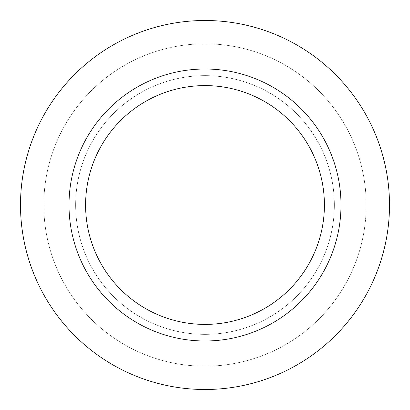 <?xml version="1.0" encoding="UTF-8"?>
<svg xmlns="http://www.w3.org/2000/svg" width="410" height="410" viewBox="0 0 410 410"><rect width="100%" height="100%" fill="white"/><g stroke="black" fill="none" stroke-linecap="round" stroke-linejoin="round"><path stroke-width="0.31" stroke-dasharray="2.05 1.54" d="M205 75.64A129.36 129.36 0 0 1 334.36 205A129.36 129.36 0 0 1 205 334.36A129.36 129.36 0 0 1 75.64 205A129.36 129.36 0 0 1 205 75.64A129.36 129.36 0 0 1 334.36 205A129.36 129.36 0 0 1 205 334.36A129.36 129.36 0 0 1 75.64 205A129.36 129.36 0 0 1 205 75.64A129.36 129.36 0 0 1 334.36 205A129.36 129.36 0 0 1 205 334.36A129.36 129.36 0 0 1 75.64 205A129.36 129.36 0 0 1 205 75.64A129.36 129.36 0 0 1 334.36 205A129.36 129.36 0 0 1 205 334.36A129.36 129.36 0 0 1 75.64 205A129.36 129.36 0 0 1 205 75.64M205 43.803A161.197 161.197 0 0 1 366.197 205A161.197 161.197 0 0 1 205 366.197A161.197 161.197 0 0 1 43.803 205A161.197 161.197 0 0 1 205 43.803A161.197 161.197 0 0 1 366.197 205A161.197 161.197 0 0 1 205 366.197A161.197 161.197 0 0 1 43.803 205A161.197 161.197 0 0 1 205 43.803M205 69.008A135.992 135.992 0 0 1 340.992 205A135.992 135.992 0 0 1 205 340.992A135.992 135.992 0 0 1 69.008 205A135.992 135.992 0 0 1 205 69.008M205 20.5A184.5 184.5 0 0 1 389.5 205A184.5 184.5 0 0 1 205 389.5A184.5 184.5 0 0 1 20.5 205A184.5 184.5 0 0 1 205 20.5"/><path stroke-width="0.61" d="M205 20.5A184.5 184.5 0 0 1 389.5 205A184.5 184.5 0 0 1 205 389.5A184.5 184.5 0 0 1 20.5 205A184.5 184.5 0 0 1 205 20.5A184.5 184.5 0 0 1 389.5 205A184.5 184.5 0 0 1 205 389.5A184.5 184.5 0 0 1 20.5 205A184.5 184.5 0 0 1 205 20.5M205 69.008A135.992 135.992 0 0 1 340.992 205A135.992 135.992 0 0 1 205 340.992A135.992 135.992 0 0 1 69.008 205A135.992 135.992 0 0 1 205 69.008M205 85.593A119.407 119.407 0 0 1 324.407 205A119.407 119.407 0 0 1 205 324.407A119.407 119.407 0 0 1 85.593 205A119.407 119.407 0 0 1 205 85.593"/></g></svg>
